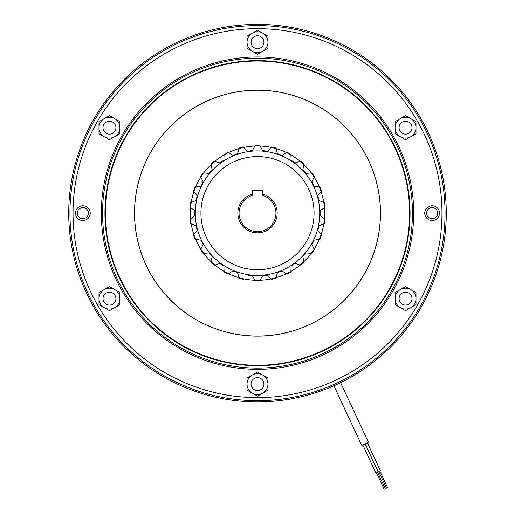 <?xml version="1.0" encoding="UTF-8"?>
<svg xmlns="http://www.w3.org/2000/svg" width="515" height="515" viewBox="0 0 515 515"><rect width="100%" height="100%" fill="white"/><g stroke="black" fill="none" stroke-linecap="round" stroke-linejoin="round"><path stroke-width="0.77" d="M379.806 470.922L387.602 487.641L386.488 488.156L378.692 471.437M377.463 472.01L385.259 488.735L384.145 489.25L376.349 472.532M365.141 443.833L378.132 471.701L380.36 470.659L367.369 442.797M362.798 444.928L375.796 472.789L376.909 472.274L378.023 471.753L365.032 443.891M333.952 385.825L361.742 445.423L365.084 443.866L368.431 442.301L340.634 382.703M342.359 381.898L329.574 387.866A0.618 0.534 -115 0 1 329.079 387.821M68.727 213.146A188.773 188.773 0 0 1 257.5 24.372A188.773 188.773 0 0 1 446.273 213.146A188.773 188.773 0 0 1 257.5 401.919A188.773 188.773 0 0 1 68.727 213.146M88.406 213.146A5.536 5.536 0 0 1 82.87 218.682A5.536 5.536 0 0 1 77.334 213.146A5.536 5.536 0 0 1 82.87 207.609A5.536 5.536 0 0 1 88.406 213.146M445.044 213.146A187.544 187.544 0 0 0 257.5 25.602A187.544 187.544 0 0 0 69.956 213.146A187.544 187.544 0 0 0 257.5 400.689A187.544 187.544 0 0 0 445.044 213.146M437.666 213.146A5.536 5.536 0 0 1 432.13 218.682A5.536 5.536 0 0 1 426.594 213.146A5.536 5.536 0 0 1 432.13 207.609A5.536 5.536 0 0 1 437.666 213.146M331.441 386.99L333.43 386.063A0.618 0.534 -115 0 1 333.147 386.102M263.957 42.204A6.457 6.457 0 0 0 257.5 35.747A6.457 6.457 0 0 0 251.043 42.204A6.457 6.457 0 0 0 257.5 48.661A6.457 6.457 0 0 0 263.957 42.204M247.046 36.172L247.046 48.243L257.5 54.275L267.955 48.243L267.955 36.172L257.5 30.134L247.046 36.172M267.955 42.204A10.454 10.454 0 0 1 252.273 51.255A10.454 10.454 0 0 1 252.273 33.153A10.454 10.454 0 0 1 267.955 42.204M82.87 205.768A7.377 7.377 0 0 0 75.493 213.146A7.377 7.377 0 0 0 82.87 220.523A7.377 7.377 0 0 0 90.247 213.146A7.377 7.377 0 0 0 82.87 205.768M432.13 205.768A7.377 7.377 0 0 0 424.753 213.146A7.377 7.377 0 0 0 432.13 220.523A7.377 7.377 0 0 0 439.507 213.146A7.377 7.377 0 0 0 432.13 205.768M257.5 369.332A156.187 156.187 0 0 0 413.687 213.146A156.187 156.187 0 0 0 257.5 56.965A156.187 156.187 0 0 0 101.313 213.146A156.187 156.187 0 0 0 257.5 369.332M257.5 397.612A184.467 184.467 0 0 0 441.967 213.146A184.467 184.467 0 0 0 257.5 28.679A184.467 184.467 0 0 0 73.033 213.146A184.467 184.467 0 0 0 257.5 397.612M112.688 122.087A6.457 6.457 0 0 0 103.869 124.45A6.457 6.457 0 0 0 106.232 133.269A6.457 6.457 0 0 0 115.051 130.907A6.457 6.457 0 0 0 112.688 122.087M99.009 133.713L109.463 139.745L119.911 133.713L119.911 121.643L109.463 115.605L99.009 121.643L99.009 133.713M114.691 118.624A10.454 10.454 0 0 1 114.691 136.726A10.454 10.454 0 0 1 99.009 127.675A10.454 10.454 0 0 1 114.691 118.624M106.232 293.029A6.457 6.457 0 0 0 103.869 301.848A6.457 6.457 0 0 0 112.688 304.211A6.457 6.457 0 0 0 115.051 295.391A6.457 6.457 0 0 0 106.232 293.029M109.463 310.687L119.911 304.655L119.911 292.584L109.463 286.546L99.009 292.584L99.009 304.655L109.463 310.687M104.236 289.565A10.454 10.454 0 0 1 119.911 298.616A10.454 10.454 0 0 1 104.236 307.667A10.454 10.454 0 0 1 104.236 289.565M251.043 384.087A6.457 6.457 0 0 0 257.5 390.544A6.457 6.457 0 0 0 263.957 384.087A6.457 6.457 0 0 0 257.5 377.63A6.457 6.457 0 0 0 251.043 384.087M267.955 390.125L267.955 378.055L257.5 372.017L247.046 378.055L247.046 390.125L257.5 396.157L267.955 390.125M247.046 384.087A10.454 10.454 0 0 1 262.727 375.036A10.454 10.454 0 0 1 262.727 393.138A10.454 10.454 0 0 1 247.046 384.087M402.312 304.211A6.457 6.457 0 0 0 411.131 301.848A6.457 6.457 0 0 0 408.768 293.029A6.457 6.457 0 0 0 399.949 295.391A6.457 6.457 0 0 0 402.312 304.211M415.991 292.584L405.537 286.546L395.089 292.584L395.089 304.655L405.537 310.687L415.991 304.655L415.991 292.584M400.31 307.667A10.454 10.454 0 0 1 400.31 289.565A10.454 10.454 0 0 1 415.991 298.616A10.454 10.454 0 0 1 400.31 307.667M408.768 133.269A6.457 6.457 0 0 0 411.131 124.45A6.457 6.457 0 0 0 402.312 122.087A6.457 6.457 0 0 0 399.949 130.907A6.457 6.457 0 0 0 408.768 133.269M405.537 115.605L395.089 121.643L395.089 133.713L405.537 139.745L415.991 133.713L415.991 121.643L405.537 115.605M410.764 136.726A10.454 10.454 0 0 1 395.089 127.675A10.454 10.454 0 0 1 410.764 118.624A10.454 10.454 0 0 1 410.764 136.726M257.5 336.128A122.982 122.982 0 0 1 134.518 213.146A122.982 122.982 0 0 1 257.5 90.17A122.982 122.982 0 0 1 380.482 213.146A122.982 122.982 0 0 1 257.5 336.128M257.5 365.27A152.125 152.125 0 0 0 409.625 213.146A152.125 152.125 0 0 0 257.5 61.021A152.125 152.125 0 0 0 105.375 213.146A152.125 152.125 0 0 0 257.5 365.27M257.5 58.195A154.951 154.951 0 0 1 412.451 213.146A154.951 154.951 0 0 1 257.5 368.103A154.951 154.951 0 0 1 102.549 213.146A154.951 154.951 0 0 1 257.5 58.195M257.5 365.702A152.556 152.556 0 0 1 104.944 213.146A152.556 152.556 0 0 1 257.5 60.59A152.556 152.556 0 0 1 410.056 213.146A152.556 152.556 0 0 1 257.5 365.702M257.5 145.507A67.639 67.639 0 0 1 259.734 145.545L260.024 146.048A67.15 67.15 0 0 1 271.109 147.393L267.433 151.217A62.721 62.721 0 0 0 262.676 150.644L260.024 146.048A67.15 67.15 0 0 0 254.977 146.048L252.324 150.644A62.721 62.721 0 0 0 247.567 151.217L243.891 147.393A67.15 67.15 0 0 1 254.977 146.048L255.266 145.545A67.639 67.639 0 0 1 257.5 145.507M257.5 90.228A122.918 122.918 0 0 1 380.418 213.146A122.918 122.918 0 0 1 257.5 336.063A122.918 122.918 0 0 1 134.582 213.146A122.918 122.918 0 0 1 257.5 90.228M271.109 278.898A67.15 67.15 0 0 1 260.024 280.244L262.676 275.654A62.721 62.721 0 0 0 267.433 275.074L271.109 278.898A67.15 67.15 0 0 0 276.008 277.694L277.482 272.596A62.721 62.721 0 0 0 281.963 270.896L286.449 273.735A67.15 67.15 0 0 1 276.008 277.694L275.847 278.248A67.639 67.639 0 0 1 271.508 279.317L267.015 274.643A62.225 62.225 0 0 0 277.649 272.023L276.008 277.694M300.103 265.045A67.15 67.15 0 0 1 290.917 271.386L291.13 266.088A62.721 62.721 0 0 0 295.076 263.365L300.103 265.045A67.15 67.15 0 0 0 303.882 261.697L302.826 256.502A62.721 62.721 0 0 0 306 252.917L311.285 253.341A67.15 67.15 0 0 1 303.882 261.697L303.998 262.264A67.639 67.639 0 0 1 300.657 265.231L294.503 263.178A62.225 62.225 0 0 0 302.704 255.91L303.882 261.697M319.345 239.301A67.15 67.15 0 0 1 314.156 249.183L311.884 244.393A62.721 62.721 0 0 0 314.105 240.151L319.345 239.301A67.15 67.15 0 0 0 321.135 234.583L317.781 230.469A62.721 62.721 0 0 0 318.927 225.821L323.806 223.742A67.15 67.15 0 0 1 321.135 234.583L321.502 235.027A67.639 67.639 0 0 1 319.918 239.205L313.519 240.248A62.225 62.225 0 0 0 317.401 230.005L321.135 234.583M324.411 207.564A67.15 67.15 0 0 1 324.411 218.727L320.176 215.54A62.721 62.721 0 0 0 320.176 210.751L324.411 207.564A67.15 67.15 0 0 0 323.806 202.556L318.927 200.477A62.721 62.721 0 0 0 317.781 195.822L321.135 191.715A67.15 67.15 0 0 1 323.806 202.556L324.341 202.781A67.639 67.639 0 0 1 324.875 207.217L319.693 211.111A62.225 62.225 0 0 0 318.373 200.238L323.806 202.556M314.156 177.109A67.15 67.15 0 0 1 319.345 186.99L314.105 186.14A62.721 62.721 0 0 0 311.884 181.898L314.156 177.109A67.15 67.15 0 0 0 311.285 172.95L306 173.381A62.721 62.721 0 0 0 302.826 169.796L303.882 164.594A67.15 67.15 0 0 1 311.285 172.95L311.865 172.905A67.639 67.639 0 0 1 314.401 176.581L311.627 182.439A62.225 62.225 0 0 0 305.401 173.426L311.285 172.95M290.917 154.906A67.15 67.15 0 0 1 300.103 161.246L295.076 162.927A62.721 62.721 0 0 0 291.13 160.204L290.917 154.906A67.15 67.15 0 0 0 286.449 152.562L281.963 155.395A62.721 62.721 0 0 0 277.482 153.695L276.008 148.603A67.15 67.15 0 0 1 286.449 152.562L286.939 152.253A67.639 67.639 0 0 1 290.891 154.326L291.155 160.809A62.225 62.225 0 0 0 281.46 155.717L286.449 152.562M228.551 152.562A67.15 67.15 0 0 1 238.992 148.603L237.518 153.695A62.721 62.721 0 0 0 233.038 155.395L228.551 152.562A67.15 67.15 0 0 0 224.083 154.906L223.871 160.204A62.721 62.721 0 0 0 219.924 162.927L214.897 161.246A67.15 67.15 0 0 1 224.083 154.906L224.109 154.326A67.639 67.639 0 0 1 228.061 152.253L233.54 155.717A62.225 62.225 0 0 0 223.845 160.809L224.083 154.906M203.715 172.95A67.15 67.15 0 0 1 211.118 164.594L212.174 169.796A62.721 62.721 0 0 0 209 173.381L203.715 172.95A67.15 67.15 0 0 0 200.844 177.109L203.116 181.898A62.721 62.721 0 0 0 200.895 186.14L195.655 186.99A67.15 67.15 0 0 1 200.844 177.109L200.599 176.581A67.639 67.639 0 0 1 203.135 172.905L209.599 173.426A62.225 62.225 0 0 0 203.374 182.439L200.844 177.109M191.194 202.556A67.15 67.15 0 0 1 193.865 191.715L197.219 195.822A62.721 62.721 0 0 0 196.073 200.477L191.194 202.556A67.15 67.15 0 0 0 190.589 207.564L194.825 210.751A62.721 62.721 0 0 0 194.825 215.54L190.589 218.727A67.15 67.15 0 0 1 190.589 207.564L190.125 207.217A67.639 67.639 0 0 1 190.659 202.781L196.627 200.238A62.225 62.225 0 0 0 195.307 211.111L190.589 207.564M193.865 234.583A67.15 67.15 0 0 1 191.194 223.742L196.073 225.821A62.721 62.721 0 0 0 197.219 230.469L193.865 234.583A67.15 67.15 0 0 0 195.655 239.301L200.895 240.151A62.721 62.721 0 0 0 203.116 244.393L200.844 249.183A67.15 67.15 0 0 1 195.655 239.301L195.082 239.205A67.639 67.639 0 0 1 193.498 235.027L197.599 230.005A62.225 62.225 0 0 0 201.481 240.248L195.655 239.301M211.118 261.697A67.15 67.15 0 0 1 203.715 253.341L209 252.917A62.721 62.721 0 0 0 212.174 256.502L211.118 261.697A67.15 67.15 0 0 0 214.897 265.045L219.924 263.365A62.721 62.721 0 0 0 223.871 266.088L224.083 271.386A67.15 67.15 0 0 1 214.897 265.045L214.343 265.231A67.639 67.639 0 0 1 211.002 262.264L212.296 255.91A62.225 62.225 0 0 0 220.497 263.178L214.897 265.045M238.992 277.694A67.15 67.15 0 0 1 228.551 273.735L233.038 270.896A62.721 62.721 0 0 0 237.518 272.596L238.992 277.694A67.15 67.15 0 0 0 243.891 278.898L243.492 279.317A67.639 67.639 0 0 1 239.153 278.248L237.351 272.023A62.225 62.225 0 0 0 247.985 274.643L247.567 275.074A62.721 62.721 0 0 0 252.324 275.654L254.977 280.244A67.15 67.15 0 0 1 243.891 278.898M260.024 280.244L259.734 280.746A67.639 67.639 0 0 1 255.266 280.746L254.977 280.244A67.15 67.15 0 0 0 260.024 280.244L262.978 275.132A62.225 62.225 0 0 1 252.022 275.132L254.977 280.244M228.551 273.735L228.061 274.044A67.639 67.639 0 0 1 224.109 271.965L224.083 271.386A67.15 67.15 0 0 0 228.551 273.735L233.54 270.575A62.225 62.225 0 0 1 223.845 265.489L224.083 271.386M203.715 253.341L203.135 253.386A67.639 67.639 0 0 1 200.599 249.711L200.844 249.183A67.15 67.15 0 0 0 203.715 253.341L209.599 252.865A62.225 62.225 0 0 1 203.374 243.853L200.844 249.183M191.194 223.742L190.659 223.51A67.639 67.639 0 0 1 190.125 219.075L190.589 218.727A67.15 67.15 0 0 0 191.194 223.742L196.627 226.053A62.225 62.225 0 0 1 195.307 215.18L190.589 218.727M193.865 191.715L193.498 191.265A67.639 67.639 0 0 1 195.082 187.087L195.655 186.99A67.15 67.15 0 0 0 193.865 191.715L197.599 196.286A62.225 62.225 0 0 1 201.481 186.044L195.655 186.99M211.118 164.594L211.002 164.028A67.639 67.639 0 0 1 214.343 161.066L214.897 161.246A67.15 67.15 0 0 0 211.118 164.594L212.296 170.381A62.225 62.225 0 0 1 220.497 163.12L214.897 161.246M238.992 148.603L239.153 148.043A67.639 67.639 0 0 1 243.492 146.975L243.891 147.393A67.15 67.15 0 0 0 238.992 148.603L237.351 154.275A62.225 62.225 0 0 1 247.985 151.648L243.891 147.393M271.109 147.393L271.508 146.975A67.639 67.639 0 0 1 275.847 148.043L276.008 148.603A67.15 67.15 0 0 0 271.109 147.393L267.015 151.648A62.225 62.225 0 0 1 277.649 154.275L276.008 148.603M300.103 161.246L300.657 161.066A67.639 67.639 0 0 1 303.998 164.028L303.882 164.594A67.15 67.15 0 0 0 300.103 161.246L294.503 163.12A62.225 62.225 0 0 1 302.704 170.381L303.882 164.594M319.345 186.99L319.918 187.087A67.639 67.639 0 0 1 321.502 191.265L321.135 191.715A67.15 67.15 0 0 0 319.345 186.99L313.519 186.044A62.225 62.225 0 0 1 317.401 196.286L321.135 191.715M324.411 218.727L324.875 219.075A67.639 67.639 0 0 1 324.341 223.51L323.806 223.742A67.15 67.15 0 0 0 324.411 218.727L319.693 215.18A62.225 62.225 0 0 0 319.693 211.111M314.156 249.183L314.401 249.711A67.639 67.639 0 0 1 311.865 253.386L311.285 253.341A67.15 67.15 0 0 0 314.156 249.183L311.627 243.853A62.225 62.225 0 0 1 305.401 252.865L311.285 253.341M290.917 271.386L290.891 271.965A67.639 67.639 0 0 1 286.939 274.044L286.449 273.735A67.15 67.15 0 0 0 290.917 271.386L291.155 265.489A62.225 62.225 0 0 1 281.46 270.575L286.449 273.735M277.179 213.146A19.679 19.679 0 0 1 257.5 232.825A19.679 19.679 0 0 1 252.582 194.097L252.582 190.64L262.418 190.64L262.418 194.097A19.679 19.679 0 0 1 277.179 213.146M252.582 194.097L252.582 195.365A18.45 18.45 0 0 0 257.5 231.596A18.45 18.45 0 0 0 262.418 195.365L262.418 194.097M200.927 213.146A56.573 56.573 0 0 0 257.5 269.718A56.573 56.573 0 0 0 314.073 213.146A56.573 56.573 0 0 0 257.5 156.579A56.573 56.573 0 0 0 200.927 213.146M323.806 223.742L318.373 226.053A62.225 62.225 0 0 0 319.693 215.18M260.024 146.048L262.978 151.159A62.225 62.225 0 0 0 247.985 151.648M254.977 146.048L252.022 151.159M233.54 155.717A62.225 62.225 0 0 1 237.351 154.275M220.497 163.12A62.225 62.225 0 0 1 223.845 160.809M209.599 173.426A62.225 62.225 0 0 1 212.296 170.381M201.481 186.044A62.225 62.225 0 0 1 203.374 182.439M196.627 200.238A62.225 62.225 0 0 1 197.599 196.286M195.307 215.18A62.225 62.225 0 0 1 195.307 211.111M197.599 230.005A62.225 62.225 0 0 1 196.627 226.053M203.374 243.853A62.225 62.225 0 0 1 201.481 240.248M212.296 255.91A62.225 62.225 0 0 1 209.599 252.865M223.845 265.489A62.225 62.225 0 0 1 220.497 263.178M237.351 272.023A62.225 62.225 0 0 1 233.54 270.575M252.022 275.132A62.225 62.225 0 0 1 247.985 274.643M267.015 274.643A62.225 62.225 0 0 1 262.978 275.132M281.46 270.575A62.225 62.225 0 0 1 277.649 272.023M294.503 263.178A62.225 62.225 0 0 1 291.155 265.489M305.401 252.865A62.225 62.225 0 0 1 302.704 255.91M313.519 240.248A62.225 62.225 0 0 1 311.627 243.853M318.373 226.053A62.225 62.225 0 0 1 317.401 230.005M317.401 196.286A62.225 62.225 0 0 1 318.373 200.238M311.627 182.439A62.225 62.225 0 0 1 313.519 186.044M302.704 170.381A62.225 62.225 0 0 1 305.401 173.426M291.155 160.809A62.225 62.225 0 0 1 294.503 163.12M277.649 154.275A62.225 62.225 0 0 1 281.46 155.717M262.978 151.159A62.225 62.225 0 0 1 267.015 151.648M345.295 380.257A0.618 0.534 65 0 1 345.018 380.662A0.618 0.618 0 0 0 345.359 380.231M329.021 387.847A0.618 0.618 0 0 0 329.574 387.866"/></g></svg>
